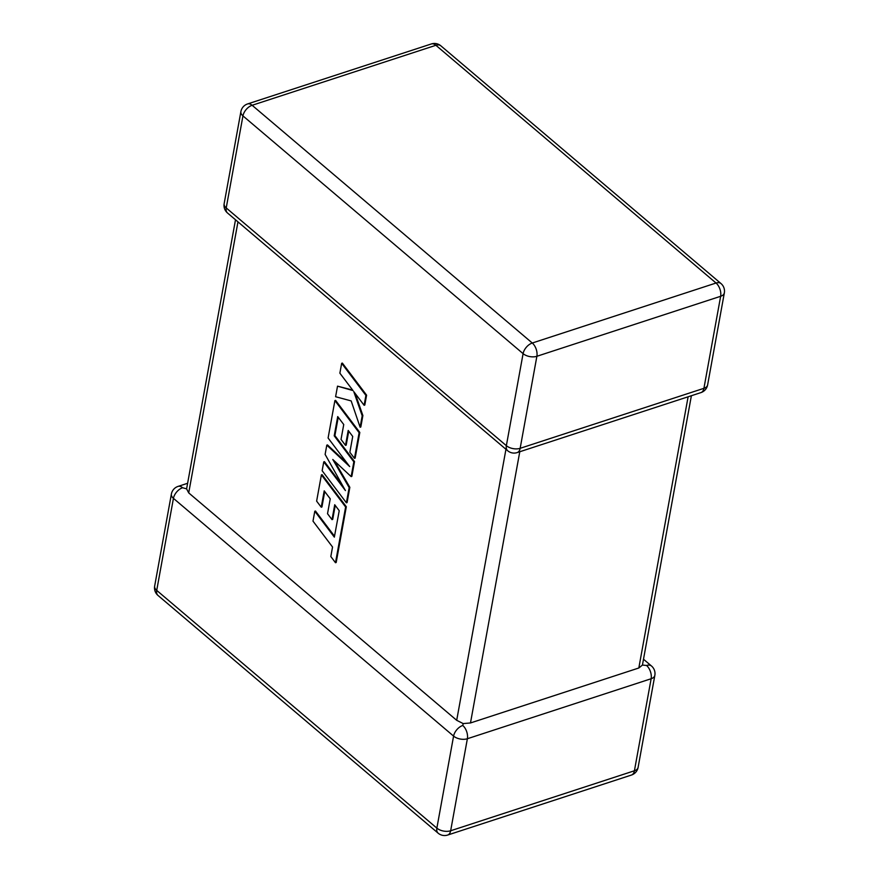 <?xml version="1.0" encoding="UTF-8"?>
<svg xmlns="http://www.w3.org/2000/svg" width="879" height="879" viewBox="0 0 879 879"><rect width="100%" height="100%" fill="white"/><g stroke="black" fill="none" stroke-linecap="round" stroke-linejoin="round"><path stroke-width="1.32" d="M691.388 395.715L642.439 665.062L638.824 667.996L470.485 722.956L463.189 723.582L456.695 720.308L188.71 492.888L186.601 488.867L182.623 487.735A9.933 5.724 -108.1 0 0 178.074 486.395A9.933 9.933 0 0 0 171.383 494.064A9.933 5.549 -169.7 0 0 173.438 498.36L156.715 590.391L436.863 828.128L453.586 736.097L173.438 498.36A9.933 5.922 -49.7 0 1 182.623 487.735M643.494 659.228L651.493 666.007A9.933 5.922 130.3 0 0 646.537 665.48L642.439 665.062M462.772 725.472A9.933 5.922 130.3 0 0 453.586 736.097A9.933 5.549 -169.7 0 0 467.375 738.734L450.652 830.765L634.418 770.773L651.141 678.742L467.375 738.734A9.933 5.724 -108.1 0 0 462.772 725.472L463.189 723.582M235.506 219.772L186.601 488.867M314.792 511.237L312.99 521.137L332.548 547.024L330.823 556.528L335.492 562.725L345.623 506.985L321.395 474.891L316.627 501.129L321.242 507.205L324.208 490.856L330.24 498.822L327.526 513.721L332.009 519.632L334.723 504.733L339.228 510.721L334.339 537.135L314.792 511.237L315.473 511.018L334.514 536.223M335.492 562.725L336.185 562.505L346.315 506.754L322.077 474.66L321.395 474.891M345.623 506.985L346.315 506.754M321.242 507.205L321.934 506.985L324.736 491.548M332.009 519.632L332.701 519.412L335.24 505.425M346.392 502.799L349.161 487.57L332.778 459.475L351.15 476.605L353.841 461.816L334.218 435.83L337.712 416.58L343.744 424.535L341.03 439.434L345.513 445.356L348.216 430.446L352.721 436.445L349.853 452.267L354.468 458.344L359.126 432.699L334.899 400.593L328.098 438.006L349.677 466.562L326.801 445.148L325.12 454.41L345.436 490.581L323.758 461.882L322.153 470.715L346.392 502.799L347.073 502.579L349.842 487.34L334.569 461.145M349.161 487.57L349.842 487.34M351.15 476.605L351.842 476.374L354.523 461.585L334.899 435.61L338.228 417.272M353.841 461.816L354.523 461.585M334.218 435.83L334.899 435.61M345.513 445.356L346.194 445.137L348.743 431.139M354.468 458.344L355.149 458.124L359.819 432.468L335.58 400.374L334.899 400.593M359.126 432.699L359.819 432.468M347.436 463.596L327.482 444.928L326.801 445.148M342.953 486.164L324.45 461.662L323.758 461.882M337.525 386.156L335.602 396.726L351.161 400.912L360.126 427.227L362.203 415.8L353.776 391.616L364.115 405.285L365.906 395.396L366.598 395.176L342.36 363.082L341.667 363.313L339.876 373.179L353.039 390.595L337.525 386.156L352.633 390.056M365.906 395.396L341.667 363.313M360.126 427.227L360.808 426.996L362.884 415.569L355.193 393.484M362.203 415.8L362.884 415.569M364.115 405.285L364.796 405.054L366.598 395.176M227.507 212.993A9.933 5.922 -49.7 0 1 226.222 207.938A9.933 5.549 -169.7 0 1 224.156 203.642A9.933 9.933 0 0 0 227.507 212.993L507.655 450.729A9.933 5.922 130.3 0 1 506.359 445.675L523.093 353.644L242.945 115.896L226.222 207.938L506.359 445.675A9.933 5.549 -169.7 0 0 520.159 448.312L703.925 388.32L720.648 296.289L536.882 356.281L520.159 448.312A9.933 5.724 71.9 0 1 517.16 452.597L700.926 392.605A9.933 9.933 0 0 0 707.617 384.936A9.933 5.549 -169.7 0 1 703.925 388.32A9.933 5.724 71.9 0 1 700.926 392.605M638.824 667.996L688.114 396.792M519.775 451.74L470.485 722.956M456.695 720.308L505.952 449.279M237.967 221.86L188.71 492.888M532.278 343.019L716.044 283.027L435.896 45.29L252.13 105.282L532.278 343.019A9.933 5.922 130.3 0 0 523.093 353.644A9.933 5.549 -169.7 0 0 536.882 356.281A9.933 5.724 71.9 0 0 532.278 343.019M242.945 115.896A9.933 5.922 -49.7 0 1 252.13 105.282A9.933 5.724 71.9 0 0 247.581 103.942A9.933 9.933 0 0 0 240.89 111.611A9.933 5.549 -169.7 0 0 242.945 115.896M716.044 283.027A9.933 5.724 71.9 0 1 720.648 296.289A9.933 5.549 -169.7 0 0 724.34 292.905A9.933 9.933 0 0 0 721 283.554A9.933 5.922 130.3 0 0 716.044 283.027M435.896 45.29A9.933 5.922 -49.7 0 1 440.851 45.818A9.933 9.933 0 0 0 431.347 43.95A9.933 5.724 71.9 0 1 435.896 45.29M638.11 767.389A9.933 5.549 -169.7 0 1 634.418 770.773A9.933 5.724 -108.1 0 1 631.419 775.058A9.933 9.933 0 0 0 638.11 767.389L654.844 675.358A9.933 5.549 -169.7 0 1 651.141 678.742A9.933 5.724 -108.1 0 0 646.537 665.48M450.652 830.765A9.933 5.549 -169.7 0 1 436.863 828.128A9.933 5.922 -49.7 0 0 438.149 833.182A9.933 9.933 0 0 0 447.653 835.05A9.933 5.724 -108.1 0 0 450.652 830.765M154.66 586.095A9.933 9.933 0 0 0 158 595.446A9.933 5.922 130.3 0 1 156.715 590.391A9.933 5.549 -169.7 0 1 154.66 586.095L171.383 494.064M721 283.554L440.851 45.818M431.347 43.95L247.581 103.942M224.156 203.642L240.89 111.611M507.655 450.729A9.933 9.933 0 0 0 517.16 452.597M707.617 384.936L724.34 292.905M654.844 675.358A9.933 9.933 0 0 0 651.493 666.007M187.612 483.285L178.074 486.395M631.419 775.058L447.653 835.05M438.149 833.182L158 595.446"/></g></svg>
